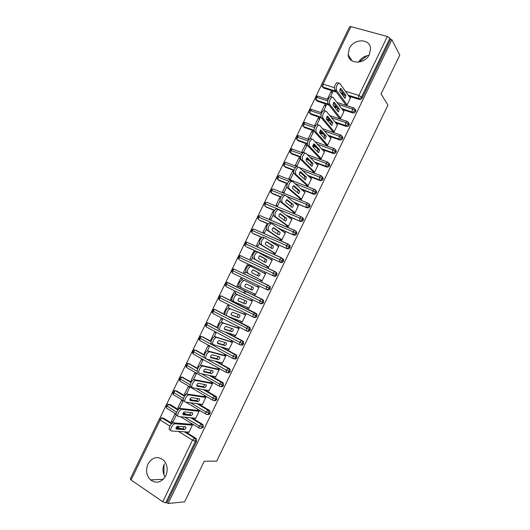 <?xml version="1.0" encoding="UTF-8"?>
<svg xmlns="http://www.w3.org/2000/svg" width="530" height="530" viewBox="0 0 530 530"><rect width="100%" height="100%" fill="white"/><g stroke="black" fill="none" stroke-linecap="round" stroke-linejoin="round"><path stroke-width="0.79" d="M369.43 54.345C365.057 64.441 348.899 64.614 348.157 54.762L349.257 48.555C353.583 38.451 370.033 38.226 370.563 48.455L369.43 54.345M164.32 463.776C162.299 468.454 162.551 472.879 165.075 477.06M165.777 475.781C161.544 482.545 156.463 483.917 150.54 479.895C146.353 475.47 145.505 470.156 147.996 463.969C152.421 456.992 157.649 455.767 163.671 460.292C167.48 464.704 168.176 469.871 165.777 475.781M244.641 290.778L243.674 292.779M321.597 84.807L315.827 96.692M315.211 97.97L309.434 109.882M308.811 111.154L303.027 123.086M302.411 124.358L296.608 136.316M295.998 137.575L290.182 149.559M289.572 150.818L283.749 162.829M283.139 164.081L277.309 176.112M276.7 177.358L270.856 189.409M270.254 190.661L264.397 202.732M263.788 203.977L257.924 216.074M257.322 217.313L251.445 229.43M250.842 230.676L244.953 242.813M244.35 244.052L238.454 256.209M237.857 257.447L231.948 269.624M231.345 270.863L225.435 283.06M224.833 284.305L218.903 296.515M218.3 297.761L212.371 309.99M211.768 311.236L205.826 323.485M205.223 324.731L199.273 336.994M198.664 338.246L192.708 350.529M192.098 351.781L186.136 364.077M185.526 365.342L179.551 377.651M178.941 378.917L172.959 391.239M172.343 392.511L166.36 404.847M165.738 406.126L159.749 418.481M321.803 84.065L349.601 26.758L350.94 26.613L387.35 36.504L389.921 38.153L390.531 39.326L391.862 39.69L399.759 55.113L381.057 93.962L387.94 105.099L216.724 461.146L204.196 461.226L184.652 501.811L168.116 503.5L166.957 502.705L196.557 441.351L195.385 441.304L165.698 502.831L166.957 502.705M266.901 267.902L267.445 268.213M165.698 502.831L162.763 501.751L131.062 479.988L130.267 478.948L159.278 419.137M391.862 39.69L168.116 503.5M163.956 474.966L164.015 464.459M359.029 62.089L367.038 55.683M358.585 62.149C360.99 58.227 364.421 55.961 368.88 55.365M188.057 432.049L188.826 432.526L192.582 424.755L191.058 423.828L190.86 424.245M176.311 415.03L172.681 422.529L171.203 421.615L173.052 421.767M176.225 414.758L174.913 413.957L171.203 421.615M335.728 91.167L322.823 87.046L323.598 88.059L336.47 92.18M341.466 93.777L344.05 94.598M348.892 96.149L359.254 99.461L358.558 98.454L348.17 95.142M323.598 88.059L322.512 86.913M162.067 418.018L163.551 418.157L172.045 423.424M176.994 426.498L180.24 428.505M185.705 431.897L196.285 438.582L196.557 441.351M390.531 39.326L362.189 98.07C361.473 99.256 360.499 99.719 359.254 99.461M328.289 104.125L316.436 100.216L317.225 101.197L316.171 100.104M355.06 109.14L355.862 110.386L355.676 111.552C354.967 112.744 353.994 113.201 352.748 112.93L352.039 111.962L341.532 108.498M317.225 101.197L329.057 105.106M334.298 106.835L337.206 107.795M342.267 109.472L352.748 112.93M345.441 104.35L345.249 104.748L346.918 105.298L350.542 97.798L349.919 97.599M330.568 96.486L332.701 92.074L331.065 91.551L327.48 98.951L328.242 99.196M320.975 117.13L310.037 113.407L310.852 114.347L309.818 113.314M348.495 122.589L349.343 123.854L349.164 125.06C348.449 126.253 347.475 126.703 346.236 126.425L345.507 125.491L334.854 121.86M310.852 114.347L321.465 117.971M326.997 119.859L330.283 120.979M335.609 122.794L346.236 126.425M338.968 117.739L338.776 118.137L340.439 118.7L344.069 111.194L343.407 110.969M323.803 110.452L326.294 105.304L324.665 104.768L321.081 112.174L321.823 112.42M314.065 130.281L303.637 126.61L304.465 127.518L303.392 126.306M341.91 136.064L342.811 137.343L342.638 138.588C341.923 139.774 340.949 140.225 339.717 139.933L338.968 139.039L328.136 135.23M304.465 127.518L314.151 130.93M319.55 132.831L323.273 134.143M328.911 136.13L339.717 139.933M332.489 131.149L332.297 131.546L333.953 132.129L337.59 124.603L336.868 124.358M317.026 124.437L319.881 118.548L318.258 117.998L314.668 125.411L315.489 125.696M307.301 143.498L297.217 139.84L298.065 140.715L297.012 139.516M335.404 149.606L336.272 150.851L336.099 152.136C335.391 153.322 334.417 153.766 333.191 153.468L332.423 152.607L321.372 148.599M298.065 140.715L307.267 144.054M312.68 146.022L316.152 147.28M322.16 149.46L333.191 153.468M326.003 144.577L325.804 144.982L327.46 145.571L331.098 138.038L330.322 137.767M310.242 138.449L313.455 131.818L311.839 131.241L308.241 138.674L309.275 139.046M300.616 156.754L290.798 153.084L291.659 153.925L290.672 152.925M328.805 163.121L329.72 164.373L329.554 165.698C328.845 166.89 327.871 167.328 326.646 167.016L325.864 166.195L314.542 161.961M291.659 153.925L300.53 157.244M306.048 159.305L308.877 160.365M315.35 162.79L326.646 167.016M319.504 158.026L319.305 158.43L320.955 159.04L324.599 151.494L323.744 151.182M303.452 152.481L307.022 145.101L305.412 144.511L301.808 151.951L303.339 152.514M293.998 170.064L284.365 166.354L285.246 167.155L284.352 166.334M322.2 176.656L323.161 177.921L323.002 179.286C322.286 180.478 321.319 180.909 320.1 180.584L319.292 179.802L307.625 175.311M285.246 167.155L293.878 170.481M299.529 172.661L301.411 173.383M308.453 176.099L320.1 180.584M312.991 171.488L312.799 171.899L314.442 172.522L318.086 164.969L317.145 164.618M300.477 158.364L298.98 157.801L295.369 165.247L296.972 165.857L300.497 158.583M287.445 183.413L277.925 179.637L278.826 180.399L277.998 179.703M315.575 190.21L316.589 191.476L316.436 192.894C315.721 194.086 314.754 194.517 313.541 194.179L312.713 193.43L300.596 188.627M278.826 180.399L287.306 183.764M293.136 186.083L293.66 186.288M301.444 189.376L313.541 194.179M306.479 184.977L306.28 185.381L307.917 186.023L311.567 178.458L310.52 178.053M293.68 171.548L292.534 171.104L288.923 178.57L290.513 179.193L293.686 172.641M280.96 196.809L271.651 193.079M308.798 203.725L310.01 205.057L309.858 206.521C309.149 207.714 308.182 208.138 306.969 207.786L293.401 201.89M272.394 193.669L280.807 197.1M294.269 202.606L306.969 207.786M299.947 198.485L299.755 198.889L301.385 199.552L305.041 191.973L303.849 191.502M286.995 184.798L286.081 184.433L282.464 191.906L284.047 192.542L286.869 186.726M274.54 210.258L265.305 206.475M302.339 217.399L303.418 218.651L303.279 220.169C302.564 221.361 301.603 221.778 300.391 221.421L285.948 215.048M265.947 206.958L274.381 210.496M286.843 215.73L300.391 221.421M293.415 212.013L293.216 212.417L294.839 213.093L298.503 205.507L297.125 204.944M280.39 198.094L279.615 197.776L275.991 205.262L277.574 205.918L280.039 200.83M268.206 223.773L258.958 219.89M295.753 231.04L296.813 232.266L296.681 233.829C295.965 235.028 295.011 235.439 293.805 235.068L278.071 228.032M259.501 220.261L268.048 223.952M278.985 228.675L293.805 235.068M286.869 225.561L286.67 225.965L288.287 226.654L291.957 219.056L290.334 218.38L291.765 219.46L278.806 209.622L277.959 209.489C275.242 211.609 274.381 214.007 275.388 216.677L273.725 215.975C272.712 213.298 273.566 210.907 276.282 208.787L277.137 208.926M273.858 211.444L273.142 211.145L269.512 218.638L271.088 219.307L273.195 214.961M262.005 237.374L252.611 233.313M289.155 244.708L290.195 245.894L290.076 247.517C289.367 248.716 288.406 249.12 287.207 248.742L269.366 240.633M253.035 233.584L261.84 237.493M270.307 241.243L287.207 248.742M280.31 239.129L280.112 239.534L281.721 240.242L285.398 232.63L283.749 232.014M267.405 224.846L266.663 224.528L263.026 232.027L264.596 232.716L266.345 229.106M256.202 251.187L246.258 246.748M282.55 258.388L283.57 259.541L283.464 261.224C282.748 262.423 281.794 262.827 280.602 262.43L258.726 252.333M246.569 246.927L255.944 251.2M259.693 252.909L280.602 262.43M273.745 252.711L273.546 253.121L275.149 253.844L278.833 246.225L277.15 245.668M261.032 238.315L260.17 237.93L256.527 245.443L258.09 246.152L259.481 243.277M275.938 272.095L276.932 273.208L276.839 274.957C276.123 276.15 275.176 276.547 273.983 276.143L239.911 260.197M241.614 256.222L241.998 256.348M240.09 260.296L273.983 276.143M267.173 266.318L266.974 266.729L268.571 267.464L272.254 259.839L270.538 259.342M254.771 251.856L253.665 251.352L250.021 258.878L251.578 259.601L252.611 257.467M234.936 269.565L235.512 269.724M268.458 285.385L270.28 286.896L270.207 288.704C269.492 289.897 268.544 290.288 267.358 289.877L232.571 273.162L267.358 289.877M260.588 279.946L260.389 280.357L261.979 281.112L265.669 273.467L264.079 272.725L263.927 273.036M248.702 265.517L247.159 264.795L243.508 272.327L245.059 273.069L245.728 271.685M259.74 303.186L259.819 300.695L262.595 302.027C261.873 303.226 260.926 303.617 259.74 303.186L226.052 286.604L226.045 284.133L259.819 300.695L261.336 299.092L227.589 282.603C227.403 282.04 226.542 282.377 225.018 283.61L226.045 284.133L227.98 282.636L262.681 299.569L263.622 300.596L263.569 302.471C262.847 303.67 261.899 304.054 260.72 303.63L259.859 303.24M253.983 293.62L253.797 294.004L255.374 294.773L259.077 287.121L257.487 286.359L257.295 286.75M241.826 279.734L242.183 278.999L240.633 278.257L236.983 285.802L238.54 286.531M236.983 285.802L238.526 286.558L238.831 285.915M222.308 296.449L256.036 313.336L256.944 314.31L256.911 316.258C256.195 317.457 255.248 317.841 254.075 317.397L253.367 317.119M247.338 307.36L247.192 307.672L248.769 308.46L252.472 300.795L250.889 300.013L250.69 300.424M234.929 293.984L235.645 292.494L234.108 291.738L230.444 299.298L231.875 299.901M231.895 300.02L230.444 299.298M215.65 309.838L225.078 314.635M229.609 316.96L249.385 327.123L250.259 328.05L250.253 330.071C249.531 331.27 248.59 331.641 247.417 331.19L246.874 330.998M240.686 321.127L242.144 322.16L245.854 314.489L244.284 313.687L244.085 314.098M228.019 308.255L229.099 306.015L227.569 305.24L223.905 312.806L224.958 313.21M224.945 313.343L223.905 312.806M208.972 323.254L217.996 327.911M226.621 332.456L242.72 340.929L243.561 341.804L243.581 343.897C242.859 345.096 241.918 345.467 240.752 345.003L240.362 344.884M234.028 334.914L235.512 335.887L239.229 328.196L237.665 327.388L237.466 327.798M221.096 322.545L222.547 319.55L221.017 318.755L217.346 326.341L218.208 326.632M218.168 326.772L217.346 326.341M202.288 336.702L211.165 341.333M221.951 347.15L236.049 354.755L236.844 355.57L236.897 357.75C236.175 358.949 235.234 359.313 234.075 358.837L233.843 358.777M227.357 348.72L228.874 349.634L232.597 341.93L231.034 341.101L230.835 341.512M214.166 336.861L215.982 333.105L214.465 332.297L210.788 339.889L211.556 340.121M211.496 340.273L210.788 339.889M195.596 350.184L204.461 354.842M216.525 361.513L229.364 368.608L230.119 369.364L230.206 371.616C229.483 372.822 228.543 373.18 227.39 372.696L227.31 372.676M220.692 362.553L222.222 363.394L225.952 355.683L224.395 354.842L224.197 355.252M207.223 351.198L209.41 346.68L207.893 345.858L204.209 353.464L204.997 353.662M204.898 353.841L204.209 353.464M188.899 363.693L197.836 368.423M210.708 375.71L222.666 382.475L223.382 383.17L223.501 385.509C222.792 386.695 221.871 387.059 220.725 386.589M214.279 376.459L215.564 377.181L219.294 369.456L217.75 368.595L217.552 369.012M200.274 365.554L202.824 360.281L201.314 359.439L197.63 367.051L198.525 367.25M198.379 367.475L197.63 367.051M182.194 377.227L191.284 382.07M196.736 385.231L197.425 385.628M204.653 389.808L215.968 396.367L216.624 396.996L216.79 399.421C216.107 400.581 215.206 400.945 214.087 400.521M207.793 390.352L208.893 390.988L212.629 383.25L211.092 382.375L210.894 382.786M193.304 379.93L196.232 373.895L194.729 373.041L191.038 380.659L192.178 380.878M191.92 381.176L191.038 380.659M175.483 390.802L176.722 390.994L184.798 395.777M190.051 398.891L191.94 400.011M198.439 403.86L209.251 410.273L209.86 410.836L210.065 413.354C209.41 414.486 208.535 414.858 207.435 414.473M201.248 404.238L202.215 404.814L205.958 397.069L204.421 396.168L204.222 396.586M186.335 394.333L189.627 387.529L188.13 386.655L184.433 394.293L186.037 394.539M185.54 394.949L184.433 394.293M168.719 404.41L170.137 404.562L178.378 409.558M183.473 412.651L186.182 414.294M192.112 417.885L203.076 424.702L203.334 427.312L200.777 428.439M194.669 418.137L195.524 418.66L199.273 410.902L197.743 409.988L197.544 410.406M179.345 408.762L183.016 401.183L181.525 400.296L177.822 407.941L179.644 408.16M179.266 408.815L177.822 407.941M184.725 417.163L199.306 426.047L203.334 427.312M165.943 405.41L176.636 412.234M227.317 348.793L229.04 349.29M233.949 335.066L235.638 335.623M240.574 321.359L242.236 321.982M247.192 307.672L248.815 308.354M253.797 294.004L255.387 294.746M257.487 286.359L259.064 287.134M240.633 278.257L242.177 279.019M264.079 272.725L265.623 273.56M247.159 264.795L248.59 265.57M270.658 259.104L272.175 260.005M257.447 263.569L256.891 263.258M253.665 251.352L254.672 251.942M277.23 245.509L278.714 246.47M260.17 237.93L260.945 238.427M283.788 231.935L285.239 232.955M266.663 224.528L267.325 224.985M273.142 211.145L273.785 211.616M279.615 197.776L280.31 198.333M286.081 184.433L286.922 185.156M292.534 171.104L293.653 172.131M298.98 157.801L300.265 159.06M305.412 144.511L306.671 145.823M311.839 131.241L313.071 132.613M318.258 117.998L319.457 119.416M324.665 104.768L325.844 106.239M331.065 91.551L332.211 93.081M190.575 402.807L206.071 412.035L210.065 413.354M183.32 400.634L173.582 394.817L173.442 392.604L175.304 390.809C174.542 391.206 175.708 389.411 172.541 391.796L183.373 398.52M196.173 388.358L212.828 398.043L216.79 399.421M179.133 378.201L190.19 384.879M201.413 373.756L219.566 384.078L223.501 385.509M219.334 386.218L186.752 367.648L186.646 365.369L188.428 363.64C187.779 363.925 188.402 362.421 185.719 364.633L197.147 371.338M226.091 372.325L193.331 354.086L193.238 351.781L194.98 350.085C194.272 350.337 194.907 348.912 192.291 351.079L226.303 370.125L230.206 371.616M232.829 358.459L199.889 340.551L199.817 338.213L201.519 336.55C200.572 336.795 201.559 335.377 198.856 337.55L233.028 356.2L236.897 357.75M239.567 344.606L206.448 327.036L206.389 324.665L208.052 323.035C207.687 322.518 206.806 322.849 205.408 324.035L239.739 342.294L243.581 343.897M246.291 330.773L212.994 313.541L212.954 311.13L214.57 309.54C214.597 308.95 213.729 309.281 211.954 310.54L250.253 330.071M253.002 316.966L219.526 300.06L219.506 297.621L221.083 296.058C220.917 295.488 220.049 295.826 218.493 297.065L256.911 316.258M226.86 282.49L227.973 282.636L261.707 299.119L262.648 300.146L262.595 302.027L263.569 302.471M232.571 273.162L232.577 270.664L234.088 269.16C233.882 268.617 233.034 268.955 231.531 270.174L270.207 288.704M239.076 259.746L239.103 257.216L240.574 255.738C240.348 255.208 239.507 255.546 238.043 256.758L276.839 274.957M245.576 246.344L245.615 243.78L247.053 242.336C246.821 241.812 245.98 242.157 244.542 243.356L283.464 261.224M252.061 232.968L252.121 230.371L253.525 228.953L251.028 229.987L286.452 245.523L290.076 247.517M258.541 219.606L258.613 216.975L259.985 215.591L257.507 216.631L293.083 231.782L296.681 233.829M265.013 206.263L265.099 203.606L266.438 202.241L263.973 203.288L299.708 218.062L303.279 220.169M286.697 196.391L306.32 204.361L309.858 206.521M270.433 189.972L270.479 191.84L271.473 192.94L271.579 190.25L272.884 188.912L270.433 189.972L282.775 194.802M294.832 183.539L312.925 190.681L316.436 192.894M279.827 175.715L279.317 175.602L278.045 176.914L277.925 179.637L276.912 178.511L276.885 176.669L288.903 181.2M302.577 170.527L319.524 177.02L323.002 179.286M285.769 162.326L286.26 162.438L285.743 162.312L284.504 163.604L284.365 166.354L283.338 165.201L283.331 163.386L295.197 167.699M310.057 157.41L326.109 163.379L329.554 165.698M292.249 149.076L292.692 149.175L292.162 149.043L290.95 150.308L290.798 153.084L289.751 151.911L289.764 150.123L301.583 154.256M317.351 144.226L332.681 149.758L336.099 152.136M298.721 135.846L297.39 137.031L297.217 139.84L296.164 138.641L296.184 136.879L308.036 140.867M324.499 131.003L339.246 136.157L342.638 138.588M305.2 122.635L303.816 123.768L303.637 126.61L302.564 125.398L302.597 123.656L314.548 127.525M331.535 117.746L345.798 122.576L349.164 125.06M311.7 109.452L310.235 110.531L310.037 113.407L308.95 112.168L309.003 110.452L310.235 110.531L321.114 114.215M338.485 104.47L352.351 109.014L354.974 110.578L355.676 111.552M318.318 96.328L317.755 96.142L316.648 97.315L316.436 100.216L315.337 98.964L315.396 97.275L316.648 97.315L327.732 100.945M245.768 291.328L244.8 293.328M170.084 430.029C167.593 430.062 170.64 423.125 173.237 422.834L191.873 424.331M173.575 422.814L174.801 423.801C172.21 424.099 169.163 431.049 171.64 431.003L189.024 432.109M202.341 424.192L201.983 424.609M184.48 426.729L182.943 428.684L175.947 428.2M175.138 423.781L192.377 425.173M177.643 426.213L185.719 426.829C186.262 427.703 185.844 428.637 184.473 429.631L176.258 429.081C175.682 428.194 176.099 427.24 177.517 426.226L177.643 426.213M177.066 415.606C174.648 415.566 177.603 408.716 180.173 408.418L198.657 410.538M180.551 408.398L181.744 409.365C179.18 409.67 176.218 416.527 178.63 416.56L195.729 418.243M191.27 412.638L189.747 414.652L182.87 413.943M182.121 409.345L199.075 411.32M184.573 411.896L192.509 412.777C193.039 413.665 192.635 414.599 191.284 415.58L183.188 414.758C182.625 413.857 183.035 412.91 184.427 411.903L184.573 411.896M184.036 401.203C181.684 401.091 184.559 394.333 187.097 394.022L205.461 396.778M187.521 394.009L188.673 394.956C186.143 395.267 183.261 402.031 185.613 402.137L202.414 404.397M198.048 398.567L196.537 400.634L189.786 399.706M189.097 394.936L205.759 397.48M191.489 397.606L199.287 398.752C199.81 399.653 199.406 400.587 198.081 401.548L190.104 400.461C189.554 399.547 189.959 398.6 191.323 397.613L191.489 397.606M190.999 386.82C188.706 386.635 191.509 379.97 194.013 379.646L212.285 383.058M194.477 379.639L195.596 380.56C193.099 380.884 190.297 387.562 192.582 387.741L209.098 390.57M204.812 384.515L203.321 386.648L196.69 385.495M196.06 380.553L212.431 383.667M198.392 383.329L206.057 384.747C206.567 385.661 206.17 386.589 204.871 387.543L197.014 386.184C196.471 385.257 196.875 384.31 198.213 383.336L198.392 383.329M197.955 372.464C195.722 372.206 198.445 365.62 200.923 365.296L219.155 369.377M201.427 365.296L202.513 366.19C200.048 366.522 197.319 373.113 199.538 373.365L215.763 376.77M211.563 370.483L210.092 372.676L203.593 371.311M203.016 366.184L219.095 369.874M205.289 369.079L212.821 370.761C213.318 371.682 212.927 372.617 211.649 373.557L203.911 371.927C203.387 370.993 203.778 370.046 205.097 369.085L205.289 369.079M204.891 358.128C202.725 357.803 205.375 351.297 207.82 350.966L225.932 355.723M208.363 350.966L209.959 351.847L209.416 351.841C206.985 352.178 204.328 358.691 206.488 359.015L222.421 362.984M218.294 356.465L216.849 358.731L210.49 357.147M209.959 351.847L225.747 356.1M212.172 354.848L219.572 356.796C220.056 357.73 219.672 358.664 218.413 359.592L210.801 357.697C210.284 356.75 210.675 355.802 211.967 354.848L212.172 354.848M211.821 343.811C209.714 343.42 212.298 336.994 214.703 336.656L232.537 342.049M215.286 336.663L216.889 337.524L216.313 337.511C213.908 337.862 211.324 344.295 213.424 344.679L229.073 349.217M225.018 342.459L223.6 344.805L217.38 343.009M216.889 337.524L232.392 342.347M219.049 340.644L226.31 342.857C226.78 343.804 226.403 344.732 225.17 345.646L217.678 343.486C217.174 342.526 217.558 341.578 218.824 340.638L219.049 340.644M218.744 329.521C216.69 329.064 219.208 322.71 221.586 322.366L239.136 328.388M222.202 322.386L223.812 323.227L223.196 323.207C220.831 323.558 218.307 329.918 220.354 330.369L235.711 335.477M231.716 328.474L230.338 330.899L224.269 328.905M223.812 323.227L239.03 328.613M225.912 326.46L233.041 328.931C233.505 329.892 233.127 330.819 231.915 331.72L224.541 329.296C224.051 328.322 224.428 327.374 225.674 326.453L225.912 326.46M227.092 315.993L225.654 315.251C223.66 314.727 226.111 308.447 228.456 308.096L245.721 314.754M229.106 308.129L230.722 308.95L230.073 308.917C227.741 309.275 225.283 315.562 227.271 316.085L242.343 321.75M238.401 314.502L237.062 317.013L231.153 314.827M230.722 308.95L245.655 314.899M232.769 312.296L239.759 315.032C240.209 315.999 239.838 316.933 238.652 317.821L231.398 315.125C230.921 314.144 231.292 313.197 232.518 312.283L232.769 312.296M234.075 301.769L232.551 301.007C230.616 300.417 233.008 294.21 235.313 293.845L252.3 301.139M235.996 293.892L237.625 294.693L236.943 294.654C234.638 295.018 232.246 301.232 234.174 301.815L248.961 308.049M245.052 300.53L243.78 303.147L238.049 300.782M237.625 294.693L252.273 301.206M239.613 298.151L246.47 301.153C246.907 302.133 246.543 303.061 245.377 303.942L238.242 300.98C237.778 299.987 238.149 299.039 239.348 298.138L239.613 298.151M239.441 286.776C238.268 284.252 239.176 281.861 242.164 279.621L243.8 280.403C240.819 282.656 239.911 285.047 241.07 287.571L239.441 286.776M246.404 284.014L251.571 286.518C252.002 287.512 251.637 288.439 250.491 289.307L244.993 286.796M244.515 280.463L258.878 287.532M255.573 294.362L241.07 287.571M246.443 284.034L253.174 287.293C253.598 288.28 253.234 289.214 252.088 290.082L245.079 286.856C244.628 285.849 244.993 284.901 246.165 284.007L246.443 284.034M262.151 280.754L246.317 272.572C245.178 270.015 246.079 267.63 249.007 265.411L251.299 266.206M265.47 273.877L250.65 266.179C247.722 268.405 246.821 270.797 247.954 273.354L246.317 272.572M253.009 269.896L258.256 272.698C258.673 273.699 258.315 274.626 257.189 275.487L257.136 275.494M262.178 280.701L247.954 273.354M253.267 269.929L259.859 273.453C260.276 274.454 259.919 275.388 258.792 276.243L251.902 272.751C251.465 271.731 251.823 270.784 252.976 269.902L253.267 269.929M268.703 267.186L253.188 258.395C252.081 255.804 252.962 253.413 255.838 251.227L258.09 251.982M272.056 260.243L257.487 251.975C254.619 254.175 253.731 256.566 254.831 259.15L253.188 258.395M259.707 255.844L264.927 258.898C265.338 259.846 265.007 260.773 263.933 261.668M268.77 267.06L254.831 259.15M260.078 255.851L266.544 259.634C266.941 260.647 266.59 261.581 265.484 262.43L258.719 258.666C258.289 257.64 258.647 256.692 259.779 255.818L260.018 255.824M275.249 253.645L260.038 244.231C258.965 241.614 259.839 239.222 262.661 237.056L263.463 237.162M278.634 246.629L265.119 237.89L264.324 237.791C261.502 239.964 260.627 242.356 261.694 244.973L260.038 244.231M266.418 241.819L271.592 245.118C271.996 245.999 271.698 246.914 270.691 247.855M275.348 253.433L261.694 244.973M266.881 241.793L273.215 245.84C273.599 246.861 273.255 247.795 272.168 248.63L265.523 244.608C265.106 243.568 265.457 242.614 266.57 241.76L266.789 241.753M281.781 240.117L266.888 230.093C265.841 227.45 266.709 225.051 269.478 222.911L270.307 223.031M285.2 233.041L271.969 223.746L271.141 223.627C268.372 225.773 267.511 228.172 268.544 230.815L266.888 230.093M273.135 227.814L278.243 231.358L277.422 234.055M281.92 239.832L268.544 230.815M273.672 227.761L279.873 232.06C280.251 233.094 279.906 234.028 278.84 234.856L272.314 230.563C271.91 229.516 272.261 228.562 273.354 227.715L273.553 227.708M288.307 226.608L273.725 215.975M279.847 213.835L284.888 217.618L284.14 220.275M288.486 226.25L275.388 216.677M280.456 213.742L286.525 218.307C286.889 219.347 286.551 220.281 285.504 221.103L279.098 216.545C278.707 215.485 279.052 214.531 280.125 213.696L280.304 213.683M294.726 213.047L280.549 201.877C279.568 199.174 280.41 196.776 283.08 194.682L283.954 194.835M298.31 205.912L285.63 195.517L284.762 195.365C282.092 197.465 281.244 199.863 282.218 202.566L280.549 201.877M286.558 199.876L291.52 203.898L290.831 206.514M295.038 212.689L282.218 202.566M287.227 199.75L293.163 204.567C293.521 205.627 293.183 206.561 292.156 207.369L285.869 202.546C285.491 201.473 285.829 200.525 286.889 199.691L287.041 199.677M301.04 199.412L287.366 187.805C286.412 185.069 287.247 182.671 289.87 180.597L290.765 180.776M304.843 192.377L292.447 181.439L291.553 181.26C288.936 183.34 288.101 185.745 289.042 188.475L287.366 187.805M293.262 185.944L298.145 190.197L297.515 192.774M301.577 199.141L289.042 188.475M293.984 185.778L299.794 190.853L298.794 193.655L292.633 188.574C292.269 187.487 292.6 186.534 293.64 185.712L293.772 185.699M307.407 185.825L294.17 173.747C293.249 170.991 294.077 168.586 296.648 166.533L297.569 166.731M311.375 178.868L299.258 167.374L298.344 167.182C295.773 169.236 294.938 171.647 295.853 174.403L294.17 173.747M299.967 172.031L304.763 176.516L304.18 179.054M308.109 185.619L295.853 174.403M300.735 171.833L306.413 177.159L305.426 179.961L299.384 174.615C299.033 173.522 299.364 172.568 300.384 171.753L300.497 171.74M313.8 172.276L300.96 159.715C300.073 156.926 300.894 154.522 303.418 152.488L304.352 152.713M317.894 165.373L306.048 153.336L305.121 153.117C302.597 155.151 301.775 157.562 302.656 160.351L300.96 159.715M306.658 158.139L311.368 162.856L310.832 165.347M314.635 172.118L302.656 160.351M307.473 157.9L313.025 163.485L312.044 166.294L311.706 166.215L306.128 160.683L307.208 157.801M320.206 158.761L307.744 145.71C306.883 142.888 307.698 140.476 310.183 138.469L311.13 138.708M324.406 151.898L312.839 139.317L311.885 139.079C309.407 141.093 308.592 143.511 309.447 146.326L307.744 145.71M313.349 144.273L317.96 149.221L317.47 151.666M321.147 158.636L309.447 146.326M314.204 143.988L319.63 149.824L318.656 152.64L318.305 152.554L312.859 146.77L313.906 143.882M326.626 145.273L314.515 131.718C313.687 128.87 314.495 126.451 316.933 124.464L317.901 124.729M330.906 138.443L319.61 125.325L318.649 125.06C316.211 127.054 315.403 129.472 316.224 132.321L314.515 131.718M320.027 130.426L324.546 135.601L324.095 138.005M327.653 145.167L316.224 132.321M320.928 130.102L326.222 136.19L325.254 139.012L324.903 138.92L319.583 132.878L320.551 130.002L320.928 130.102L320.604 129.989M333.045 131.811L321.279 117.753C320.484 114.877 321.279 112.453 323.678 110.485L324.658 110.777M337.391 125.007L326.374 111.346L325.4 111.061C323.002 113.036 322.207 115.46 322.995 118.336L321.279 117.753M326.699 116.6L331.124 122.006L330.713 124.358M334.152 131.725L322.995 118.336M327.639 116.236L332.8 122.576L331.846 125.405L331.482 125.299L326.294 119.005L327.255 116.123L327.639 116.236L327.282 116.116M339.472 118.376L328.037 103.8C327.262 100.899 328.057 98.474 330.409 96.52L331.409 96.838M343.877 111.591L333.131 97.394L332.138 97.083C329.786 99.037 328.991 101.468 329.753 104.37L328.037 103.8M333.37 102.8L337.69 108.425L337.312 110.737M340.638 118.296L329.753 104.37M334.337 102.389L339.372 108.981L338.425 111.817L338.06 111.697L332.999 105.159L333.953 102.27L334.337 102.389L333.96 102.264M345.891 104.96L334.774 89.875C334.039 86.947 334.821 84.508 337.14 82.581L338.12 82.885M350.35 98.196L339.876 83.462L338.869 83.124C336.563 85.058 335.775 87.496 336.504 90.425L334.774 89.875M340.022 89.014L344.242 94.87L343.904 97.129M347.11 104.894L336.504 90.425M341.029 88.563L345.938 95.407L344.99 98.242L339.69 91.326L340.638 88.43L341.029 88.563L340.624 88.437M162.763 501.751L192.503 440.152L178.531 431.44M169.918 426.074L160.159 419.992L131.062 479.988M171.528 423.874L162.147 418.051L160.159 419.992L159.291 419.104C159.947 418.011 160.901 417.66 162.147 418.051L171.594 423.801M196.285 438.582L195.113 438.529L195.385 441.304L192.503 440.152L194.464 438.111L195.795 438.158M350.94 26.613L323.055 84.111L334.397 87.708M339.816 89.424L340.472 89.636M345.368 91.186L358.883 95.473L387.35 36.504M389.921 38.153L361.5 97.056L362.189 98.07M321.783 84.111L323.055 84.111L322.823 87.046L321.71 85.78L321.783 84.111M358.883 95.473L361.5 97.056C360.791 98.249 359.81 98.712 358.558 98.454L358.883 95.473M163.551 418.157L160.742 417.938M176.596 426.908L179.034 428.419M184.513 431.824L195.113 438.529L184.314 431.811M199.028 428.015L180.597 416.752M176.179 414.056L166.976 408.431C166.34 408.233 166.287 407.504 166.824 406.252L168.924 404.417L178.034 409.942M203.076 424.702L201.188 424.119L199.306 426.047C198.757 427.326 198.783 428.054 199.386 428.233C200.525 428.763 201.46 428.425 202.182 427.22L201.93 424.603L201.38 424.106L202.533 424.205M170.137 404.562L167.381 404.304M183.194 413.075L184.996 414.168M190.939 417.772L201.188 424.119L190.694 417.746M205.806 414.062L185.911 402.184M176.722 390.994L175.523 390.802L184.526 396.142M189.879 399.315L190.773 399.845M197.279 403.708L208.118 410.134L209.251 410.273M212.576 400.13L180.173 381.222L180.048 378.976L182.115 377.214L191.078 382.408M183.287 377.44L180.65 377.095M203.513 389.616L214.855 396.188L215.968 396.367M189.853 363.905L188.693 363.646L197.69 368.734M209.589 375.472L222.666 382.475M196.405 350.396L204.361 355.126M215.432 361.241L229.364 368.608M202.944 336.901L211.119 341.578M220.864 346.839L236.049 354.755M209.476 323.426L217.996 328.116M225.555 332.098L242.72 340.929M216.001 309.97L225.17 314.827M228.556 316.569L249.385 327.123M222.514 296.535L256.036 313.336M261.707 299.119L262.681 299.569M268.359 285.332L269.326 286.405L269.253 288.221C268.538 289.42 267.584 289.811 266.398 289.4L266.491 286.876L267.975 285.306L234.088 269.16L268.359 285.332L270.28 286.896M276.932 273.208L274.606 271.532L275.998 272.685L275.905 274.434C275.189 275.633 274.235 276.031 273.043 275.627L273.155 273.069L274.606 271.532L240.574 255.738L274.938 271.539M283.57 259.541L281.225 257.779L282.656 258.978L282.55 260.667C281.834 261.866 280.873 262.27 279.681 261.88L279.807 259.289L281.225 257.779L247.053 242.336L281.529 257.779M290.195 245.894L287.83 244.045L289.3 245.291L289.181 246.92C288.466 248.119 287.505 248.53 286.306 248.146L286.452 245.523L287.83 244.045L253.525 228.953L288.115 244.038M296.813 232.266L294.435 230.331L295.939 231.623L295.806 233.2C295.091 234.393 294.13 234.81 292.924 234.439L293.083 231.782L294.435 230.331L259.985 215.591L294.687 230.318M266.921 202.327L301.027 216.644L302.557 217.976L302.418 219.493C301.702 220.692 300.742 221.109 299.529 220.752L299.708 218.062L301.027 216.644L303.418 218.651M316.589 191.476L314.177 189.316L312.925 190.681L312.713 193.43C313.932 193.768 314.899 193.337 315.615 192.145L315.774 190.727L314.926 189.66M300.563 172.588L299.761 172.283M323.161 177.921L320.743 175.682L319.524 177.02L319.292 179.802C320.517 180.127 321.485 179.696 322.2 178.497L322.366 177.126L321.412 175.967M308.049 159.537L306.214 158.854M329.72 164.373L327.301 162.067L326.109 163.379L325.864 166.195C327.089 166.506 328.057 166.069 328.772 164.876L328.945 163.545L327.924 162.319M315.343 146.412L312.766 145.478M336.272 150.851L333.847 148.473L332.681 149.758L332.423 152.607C333.655 152.912 334.622 152.461 335.338 151.269L335.51 149.983L334.443 148.705M322.485 133.242L319.411 132.162M342.811 137.343L340.386 134.892L339.246 136.157L338.968 139.039C340.207 139.33 341.181 138.88 341.896 137.687L342.069 136.442L340.956 135.11M329.514 120.045L326.241 118.925M349.343 123.854L346.911 121.337L345.798 122.576L345.507 125.491C346.746 125.769 347.726 125.312 348.442 124.119L348.621 122.914L347.468 121.542M336.457 106.822L333.542 105.861M353.888 107.954L355.862 110.386M343.321 93.591L340.73 92.763M206.13 414.255C207.276 414.778 208.21 414.433 208.933 413.228L208.727 410.704L208.118 410.134L206.071 412.035C205.521 413.314 205.541 414.056 206.13 414.255M212.868 400.296C214.021 400.806 214.955 400.461 215.677 399.256L215.518 396.818L214.623 396.195L212.828 398.043L212.868 400.296M184.46 396.235L175.523 390.802L174.019 390.69M219.592 386.363C220.752 386.86 221.686 386.509 222.408 385.303L222.289 382.951L221.321 382.262L219.566 384.078L219.592 386.363M226.31 372.451C227.469 372.934 228.41 372.577 229.132 371.371L229.046 369.105L228.019 368.35L226.303 370.125L226.31 372.451M197.637 368.853L188.693 363.646L187.269 363.52M233.014 358.558C234.18 359.029 235.121 358.664 235.843 357.458L235.797 355.279L234.697 354.457L233.028 356.2L233.014 358.558M204.322 355.252L195.265 350.091L193.887 349.966M239.712 344.685C240.878 345.143 241.826 344.772 242.548 343.572L242.528 341.466L241.375 340.591L239.739 342.294L239.712 344.685M211.099 341.717L201.824 336.563L200.492 336.431M246.397 330.833C247.57 331.283 248.517 330.906 249.239 329.7L249.246 327.679L248.04 326.738L246.443 328.408L246.397 330.833M218.002 328.275L208.376 323.055L207.091 322.916M253.075 317C254.254 317.437 255.202 317.059 255.917 315.853L255.957 313.899L254.691 312.905L253.135 314.542L253.075 317M225.396 315.098L214.922 309.56L213.689 309.421M256.944 314.31L221.454 296.091L220.275 295.945M263.622 300.596L261.701 299.119M306.128 207.078C307.34 207.429 308.308 207.005 309.023 205.806L309.169 204.341L307.605 202.97L306.32 204.361L306.128 207.078M310.01 205.057L307.605 202.97L273.374 189.011M276.892 176.656L279.317 175.602L314.654 189.409M299.43 167.54L321.233 175.788M307.373 154.68L327.798 162.187M315.032 141.709L334.351 148.605M322.478 128.657L340.896 135.037M336.921 102.409L353.437 107.802L352.351 109.014L352.039 111.962C353.285 112.234 354.259 111.77 354.974 110.578L355.16 109.405L353.96 107.974M329.766 115.547L347.435 121.496M184.36 429.638L182.823 428.69M191.151 415.586L189.614 414.652M197.935 401.554L196.385 400.64M204.706 387.543L203.156 386.648M211.47 373.557L209.906 372.676M218.221 359.592L216.657 358.731M224.965 345.639L223.388 344.798M231.696 331.714L230.119 330.892M238.42 317.815L236.831 317M245.132 303.928L243.535 303.133M251.829 290.062L250.233 289.287M253.174 287.293L251.571 286.518M259.859 273.453L258.256 272.698M266.544 259.634L264.927 258.898M273.215 245.84L271.592 245.118M279.873 232.06L278.243 231.358M286.525 218.307L284.888 217.618M293.163 204.567L291.52 203.898M299.794 190.853L298.145 190.197M306.413 177.159L304.763 176.516M313.025 163.485L311.368 162.856M319.63 149.824L317.96 149.221M326.222 136.19L324.546 135.601M332.8 122.576L331.124 122.006M339.372 108.981L337.69 108.425M345.938 95.407L344.242 94.87M348.157 54.762L352.039 60.831M150.54 479.895L163.286 479.305M165.923 405.437L166.513 408.027M178.829 428.406L176.536 426.981M172.528 391.822L173.071 394.366M165.936 405.41C167.699 403.575 168.726 404.443 168.732 404.417L177.961 410.021M183.148 413.168L184.751 414.142M191.019 382.514L181.876 377.214C181.267 377.532 181.903 375.949 179.133 378.208L179.617 380.719M196.994 403.668L208.727 410.704L209.86 410.836M189.846 399.428L190.482 399.805M185.705 364.653L186.149 367.085M203.169 389.557L215.518 396.818L216.624 396.996M192.284 351.099L192.681 353.477M209.178 375.386L222.289 382.951L223.382 383.17M198.849 337.564L199.207 339.889M214.928 361.115L230.119 369.364M205.401 324.042L205.719 326.321M220.242 346.66L236.844 355.57M211.954 310.547L212.232 312.779M224.753 331.833L243.561 341.804M218.486 297.072L218.731 299.251M227.416 316.138L250.259 328.05M225.018 283.616L225.223 285.75M231.531 270.174L231.716 272.268M238.043 256.758L238.195 258.812M244.535 243.363L244.668 245.377M251.028 229.987L251.134 231.961M257.507 216.631L257.587 218.565M263.973 203.295L264.039 205.19M283.338 163.373L285.743 162.312L296.74 166.513M289.771 150.109C291.069 148.95 291.864 148.599 292.162 149.043L302.656 152.931M296.197 136.859C297.482 135.707 298.271 135.349 298.575 135.793L308.871 139.496M302.61 123.636C303.889 122.483 304.677 122.125 304.975 122.556L315.211 126.12M309.017 110.425C309.884 109.372 310.666 109.008 311.368 109.339L321.63 112.804M315.416 97.242C316.277 96.188 317.053 95.824 317.755 96.142L328.116 99.527M174.801 423.801L173.237 422.834M184.473 429.631L182.943 428.684M181.744 409.365L180.173 408.418M191.284 415.58L189.747 414.652M188.673 394.956L187.097 394.022M198.081 401.548L196.537 400.634M195.596 380.56L194.013 379.646M204.871 387.543L203.321 386.648M202.513 366.19L200.923 365.296M211.649 373.557L210.092 372.676M209.416 351.841L207.82 350.966M218.413 359.592L216.849 358.731M216.313 337.511L214.703 336.656M225.17 345.646L223.6 344.805M223.196 323.207L221.586 322.366M231.915 331.72L230.338 330.899M230.073 308.917L228.456 308.096M238.652 317.821L237.062 317.013M236.943 294.654L235.313 293.845M245.377 303.942L243.78 303.147M243.8 280.403L242.164 279.621M252.088 290.082L250.491 289.307M250.65 266.179L249.007 265.411M258.792 276.243L257.189 275.487M257.487 251.975L255.838 251.227M265.484 262.43L264.337 261.899M264.324 237.791L262.661 237.056M272.168 248.63L271.353 248.265M271.141 223.627L269.478 222.911M278.84 234.856L278.177 234.565M277.959 209.489L276.282 208.787M285.504 221.103L284.928 220.858M284.762 195.365L283.08 194.682M292.156 207.369L291.639 207.157M291.553 181.26L289.87 180.597M298.794 193.655L298.317 193.463M298.344 167.182L296.648 166.533M305.426 179.961L304.982 179.789M305.121 153.117L303.418 152.488M312.044 166.294L311.62 166.135M311.885 139.079L310.183 138.469M318.656 152.64L318.252 152.494M318.649 125.06L316.933 124.464M325.254 139.012L324.863 138.873M325.4 111.061L323.678 110.485M331.846 125.405L331.462 125.272M332.138 97.083L330.409 96.52M338.425 111.817L338.054 111.691M338.869 83.124L337.14 82.581M344.99 98.242L344.626 98.129"/></g></svg>
